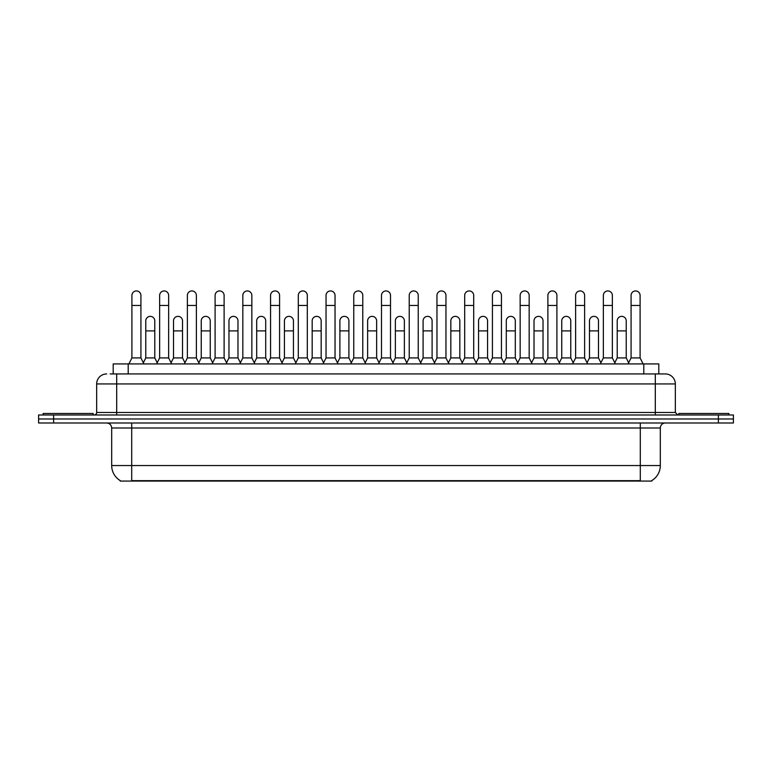 <?xml version="1.0" encoding="UTF-8"?>
<svg xmlns="http://www.w3.org/2000/svg" width="772" height="772" viewBox="0 0 772 772"><rect width="100%" height="100%" fill="white"/><g stroke="black" fill="none" stroke-linecap="round" stroke-linejoin="round"><path stroke-width="1.16" d="M113.194 373.938L113.194 363.921L658.806 363.921L658.806 373.938M651.809 480.57L651.809 481.062L120.191 481.062L120.191 480.57M120.345 480.657A17.524 17.524 0 0 1 111.679 465.545L131.703 465.545L131.703 480.657L640.297 480.657L640.297 465.545L660.321 465.545L660.321 427.997A5.008 5.008 0 0 1 665.319 422.988M111.679 465.545L111.679 427.997C111.39 424.957 109.721 423.288 106.681 422.988M651.655 480.657A17.524 17.524 0 0 0 660.321 465.545M53.615 414.979L733.4 414.979L733.4 418.984L38.6 418.984L38.6 422.988L53.615 422.988L53.615 418.984L38.6 418.984L38.6 414.979L53.615 414.979L53.615 418.984L733.4 418.984L733.4 422.988L53.615 422.988M110.415 373.938L661.816 373.938M110.184 373.938L116.688 373.938L116.688 383.945L96.664 383.945L96.664 412.48A2.499 2.499 0 0 1 94.165 414.979M106.681 373.938A10.007 10.007 0 0 0 96.664 383.945M665.319 373.938A10.007 10.007 0 0 1 675.336 383.945L655.312 383.945L655.312 373.938L665.165 373.938M675.336 383.945L675.336 412.48L677.835 414.979M128.905 363.921L131.906 357.918L140.919 357.918L143.92 363.921M140.919 357.918L140.919 295.444A4.507 4.507 0 0 0 136.412 290.938A4.507 4.507 0 0 1 136.692 290.947M131.906 357.918L131.906 305.461L140.919 305.461M131.906 305.461L131.906 295.444A4.507 4.507 0 0 1 136.412 290.938M143.341 362.772L145.773 357.918L154.786 357.918L157.208 362.772M154.786 357.918L154.786 320.872A4.507 4.507 0 0 0 150.559 316.375A4.507 4.507 0 0 1 154.786 320.872M145.773 357.918L145.773 330.889L154.786 330.889M145.773 330.889L145.773 320.872A4.507 4.507 0 0 1 150.559 316.375M156.639 363.921L159.64 357.918L168.653 357.918L171.654 363.921M168.653 357.918L168.653 295.444A4.507 4.507 0 0 0 164.147 290.938A4.507 4.507 0 0 1 164.426 290.947M159.64 357.918L159.64 305.461L168.653 305.461M159.64 305.461L159.64 295.444A4.507 4.507 0 0 1 164.147 290.938M184.363 363.921L187.374 357.918L196.377 357.918L199.388 363.921M196.377 357.918L196.377 295.444A4.507 4.507 0 0 0 191.881 290.938A4.507 4.507 0 0 1 192.16 290.947M187.374 357.918L187.374 305.461L196.377 305.461M187.374 305.461L187.374 295.444A4.507 4.507 0 0 1 191.881 290.938M212.097 363.921L215.099 357.918L224.112 357.918L227.113 363.921M224.112 357.918L224.112 295.444A4.507 4.507 0 0 0 219.605 290.938A4.507 4.507 0 0 1 219.895 290.947M215.099 357.918L215.099 305.461L224.112 305.461M215.099 305.461L215.099 295.444A4.507 4.507 0 0 1 219.605 290.938M239.831 363.921L242.833 357.918L251.846 357.918L254.847 363.921M251.846 357.918L251.846 295.444A4.507 4.507 0 0 0 247.339 290.938A4.507 4.507 0 0 1 247.619 290.947M242.833 357.918L242.833 305.461L251.846 305.461M242.833 305.461L242.833 295.444A4.507 4.507 0 0 1 247.339 290.938M171.075 362.772L173.507 357.918L182.52 357.918L184.942 362.772M182.52 357.918L182.52 320.872A4.507 4.507 0 0 0 178.293 316.375A4.507 4.507 0 0 1 182.52 320.872M173.507 357.918L173.507 330.889L182.52 330.889M173.507 330.889L173.507 320.872A4.507 4.507 0 0 1 178.293 316.375M198.809 362.772L201.241 357.918L210.245 357.918L212.676 362.772M210.245 357.918L210.245 320.872A4.507 4.507 0 0 0 206.028 316.375A4.507 4.507 0 0 1 210.245 320.872M201.241 357.918L201.241 330.889L210.245 330.889M201.241 330.889L201.241 320.872A4.507 4.507 0 0 1 206.028 316.375M226.543 362.772L228.966 357.918L237.979 357.918L240.41 362.772M237.979 357.918L237.979 320.872A4.507 4.507 0 0 0 233.762 316.375A4.507 4.507 0 0 1 237.979 320.872M228.966 357.918L228.966 330.889L237.979 330.889M228.966 330.889L228.966 320.872A4.507 4.507 0 0 1 233.762 316.375M93.161 414.979L93.161 413.483L43.107 413.483L43.107 414.979M728.893 414.979L728.893 413.483L678.839 413.483L678.839 414.979M267.566 363.921L270.567 357.918L279.58 357.918L282.581 363.921M279.58 357.918L279.58 295.444A4.507 4.507 0 0 0 275.073 290.938A4.507 4.507 0 0 1 275.353 290.947M270.567 357.918L270.567 305.461L279.58 305.461M270.567 305.461L270.567 295.444A4.507 4.507 0 0 1 275.073 290.938M295.3 363.921L298.301 357.918L307.314 357.918L310.315 363.921M307.314 357.918L307.314 295.444A4.507 4.507 0 0 0 302.807 290.938A4.507 4.507 0 0 1 303.087 290.947M298.301 357.918L298.301 305.461L307.314 305.461M298.301 305.461L298.301 295.444A4.507 4.507 0 0 1 302.807 290.938M323.024 363.921L326.035 357.918L335.038 357.918L338.049 363.921M335.038 357.918L335.038 295.444A4.507 4.507 0 0 0 330.532 290.938A4.507 4.507 0 0 1 330.821 290.947M326.035 357.918L326.035 305.461L335.038 305.461M326.035 305.461L326.035 295.444A4.507 4.507 0 0 1 330.532 290.938M254.278 362.772L256.7 357.918L265.713 357.918L268.135 362.772M265.713 357.918L265.713 320.872A4.507 4.507 0 0 0 261.486 316.375A4.507 4.507 0 0 1 265.713 320.872M256.7 357.918L256.7 330.889L265.713 330.889M256.7 330.889L256.7 320.872A4.507 4.507 0 0 1 261.486 316.375M282.002 362.772L284.434 357.918L293.447 357.918L295.869 362.772M293.447 357.918L293.447 320.872A4.507 4.507 0 0 0 289.22 316.375A4.507 4.507 0 0 1 293.447 320.872M284.434 357.918L284.434 330.889L293.447 330.889M284.434 330.889L284.434 320.872A4.507 4.507 0 0 1 289.22 316.375M309.736 362.772L312.168 357.918L321.171 357.918L323.603 362.772M321.171 357.918L321.171 320.872A4.507 4.507 0 0 0 316.954 316.375A4.507 4.507 0 0 1 321.171 320.872M312.168 357.918L312.168 330.889L321.171 330.889M312.168 330.889L312.168 320.872A4.507 4.507 0 0 1 316.954 316.375M350.758 363.921L353.759 357.918L362.772 357.918L365.774 363.921M362.772 357.918L362.772 295.444A4.507 4.507 0 0 0 358.266 290.938A4.507 4.507 0 0 1 358.555 290.947M353.759 357.918L353.759 305.461L362.772 305.461M353.759 305.461L353.759 295.444A4.507 4.507 0 0 1 358.266 290.938M378.492 363.921L381.493 357.918L390.507 357.918L393.508 363.921M390.507 357.918L390.507 295.444A4.507 4.507 0 0 0 386 290.938A4.507 4.507 0 0 1 386.28 290.947M381.493 357.918L381.493 305.461L390.507 305.461M381.493 305.461L381.493 295.444A4.507 4.507 0 0 1 386 290.938M406.226 363.921L409.228 357.918L418.241 357.918L421.242 363.921M418.241 357.918L418.241 295.444A4.507 4.507 0 0 0 413.734 290.938A4.507 4.507 0 0 1 414.014 290.947M409.228 357.918L409.228 305.461L418.241 305.461M409.228 305.461L409.228 295.444A4.507 4.507 0 0 1 413.734 290.938M433.951 363.921L436.962 357.918L445.965 357.918L448.976 363.921M445.965 357.918L445.965 295.444A4.507 4.507 0 0 0 441.468 290.938A4.507 4.507 0 0 1 441.748 290.947M436.962 357.918L436.962 305.461L445.965 305.461M436.962 305.461L436.962 295.444A4.507 4.507 0 0 1 441.468 290.938M461.685 363.921L464.686 357.918L473.699 357.918L476.7 363.921M473.699 357.918L473.699 295.444A4.507 4.507 0 0 0 469.193 290.938A4.507 4.507 0 0 1 469.482 290.947M464.686 357.918L464.686 305.461L473.699 305.461M464.686 305.461L464.686 295.444A4.507 4.507 0 0 1 469.193 290.938M337.47 362.772L339.892 357.918L348.905 357.918L351.337 362.772M348.905 357.918L348.905 320.872A4.507 4.507 0 0 0 344.688 316.375A4.507 4.507 0 0 1 348.905 320.872M339.892 357.918L339.892 330.889L348.905 330.889M339.892 330.889L339.892 320.872A4.507 4.507 0 0 1 344.688 316.375M365.204 362.772L367.626 357.918L376.639 357.918L379.071 362.772M376.639 357.918L376.639 320.872A4.507 4.507 0 0 0 372.413 316.375A4.507 4.507 0 0 1 376.639 320.872M367.626 357.918L367.626 330.889L376.639 330.889M367.626 330.889L367.626 320.872A4.507 4.507 0 0 1 372.413 316.375M392.929 362.772L395.361 357.918L404.374 357.918L406.796 362.772M404.374 357.918L404.374 320.872A4.507 4.507 0 0 0 400.147 316.375A4.507 4.507 0 0 1 404.374 320.872M395.361 357.918L395.361 330.889L404.374 330.889M395.361 330.889L395.361 320.872A4.507 4.507 0 0 1 400.147 316.375M420.663 362.772L423.095 357.918L432.108 357.918L434.53 362.772M432.108 357.918L432.108 320.872A4.507 4.507 0 0 0 427.881 316.375A4.507 4.507 0 0 1 432.108 320.872M423.095 357.918L423.095 330.889L432.108 330.889M423.095 330.889L423.095 320.872A4.507 4.507 0 0 1 427.881 316.375M448.397 362.772L450.829 357.918L459.832 357.918L462.264 362.772M459.832 357.918L459.832 320.872A4.507 4.507 0 0 0 455.615 316.375A4.507 4.507 0 0 1 459.832 320.872M450.829 357.918L450.829 330.889L459.832 330.889M450.829 330.889L450.829 320.872A4.507 4.507 0 0 1 455.615 316.375M489.419 363.921L492.42 357.918L501.433 357.918L504.434 363.921M501.433 357.918L501.433 295.444A4.507 4.507 0 0 0 496.927 290.938A4.507 4.507 0 0 1 497.207 290.947M492.42 357.918L492.42 305.461L501.433 305.461M492.42 305.461L492.42 295.444A4.507 4.507 0 0 1 496.927 290.938M517.153 363.921L520.154 357.918L529.167 357.918L532.169 363.921M529.167 357.918L529.167 295.444A4.507 4.507 0 0 0 524.661 290.938A4.507 4.507 0 0 1 524.941 290.947M520.154 357.918L520.154 305.461L529.167 305.461M520.154 305.461L520.154 295.444A4.507 4.507 0 0 1 524.661 290.938M544.887 363.921L547.888 357.918L556.902 357.918L559.903 363.921M556.902 357.918L556.902 295.444A4.507 4.507 0 0 0 552.395 290.938A4.507 4.507 0 0 1 552.675 290.947M547.888 357.918L547.888 305.461L556.902 305.461M547.888 305.461L547.888 295.444A4.507 4.507 0 0 1 552.395 290.938M572.612 363.921L575.622 357.918L584.626 357.918L587.637 363.921M584.626 357.918L584.626 295.444A4.507 4.507 0 0 0 580.119 290.938A4.507 4.507 0 0 1 580.409 290.947M575.622 357.918L575.622 305.461L584.626 305.461M575.622 305.461L575.622 295.444A4.507 4.507 0 0 1 580.119 290.938M600.346 363.921L603.347 357.918L612.36 357.918L615.361 363.921M612.36 357.918L612.36 295.444A4.507 4.507 0 0 0 607.853 290.938A4.507 4.507 0 0 1 608.143 290.947M603.347 357.918L603.347 305.461L612.36 305.461M603.347 305.461L603.347 295.444A4.507 4.507 0 0 1 607.853 290.938M628.08 363.921L631.081 357.918L640.094 357.918L643.095 363.921M640.094 357.918L640.094 295.444A4.507 4.507 0 0 0 635.588 290.938A4.507 4.507 0 0 1 635.867 290.947M631.081 357.918L631.081 305.461L640.094 305.461M631.081 305.461L631.081 295.444A4.507 4.507 0 0 1 635.588 290.938M476.131 362.772L478.553 357.918L487.566 357.918L489.998 362.772M487.566 357.918L487.566 320.872A4.507 4.507 0 0 0 483.349 316.375A4.507 4.507 0 0 1 487.566 320.872M478.553 357.918L478.553 330.889L487.566 330.889M478.553 330.889L478.553 320.872A4.507 4.507 0 0 1 483.349 316.375M503.865 362.772L506.287 357.918L515.3 357.918L517.722 362.772M515.3 357.918L515.3 320.872A4.507 4.507 0 0 0 511.074 316.375A4.507 4.507 0 0 1 515.3 320.872M506.287 357.918L506.287 330.889L515.3 330.889M506.287 330.889L506.287 320.872A4.507 4.507 0 0 1 511.074 316.375M531.59 362.772L534.021 357.918L543.034 357.918L545.457 362.772M543.034 357.918L543.034 320.872A4.507 4.507 0 0 0 538.808 316.375A4.507 4.507 0 0 1 543.034 320.872M534.021 357.918L534.021 330.889L543.034 330.889M534.021 330.889L534.021 320.872A4.507 4.507 0 0 1 538.808 316.375M559.324 362.772L561.755 357.918L570.759 357.918L573.191 362.772M570.759 357.918L570.759 320.872A4.507 4.507 0 0 0 566.542 316.375A4.507 4.507 0 0 1 570.759 320.872M561.755 357.918L561.755 330.889L570.759 330.889M561.755 330.889L561.755 320.872A4.507 4.507 0 0 1 566.542 316.375M587.058 362.772L589.48 357.918L598.493 357.918L600.925 362.772M598.493 357.918L598.493 320.872A4.507 4.507 0 0 0 594.276 316.375A4.507 4.507 0 0 1 598.493 320.872M589.48 357.918L589.48 330.889L598.493 330.889M589.48 330.889L589.48 320.872A4.507 4.507 0 0 1 594.276 316.375M614.792 362.772L617.214 357.918L626.227 357.918L628.659 362.772M626.227 357.918L626.227 320.872A4.507 4.507 0 0 0 622 316.375A4.507 4.507 0 0 1 626.227 320.872M617.214 357.918L617.214 330.889L626.227 330.889M617.214 330.889L617.214 320.872A4.507 4.507 0 0 1 622 316.375M638.29 481.062L638.29 480.57M133.71 481.062L133.71 480.57M128.21 373.938L128.21 363.921M643.79 373.938L643.79 363.921M640.297 422.988L640.297 427.997L111.679 427.997M660.321 427.997L640.297 427.997L640.297 465.545L131.703 465.545L131.703 422.988M718.385 422.988L718.385 414.979M116.688 414.979L116.688 412.48L675.336 412.48M96.664 412.48L116.688 412.48L116.688 383.945L655.312 383.945L655.312 414.979"/></g></svg>
